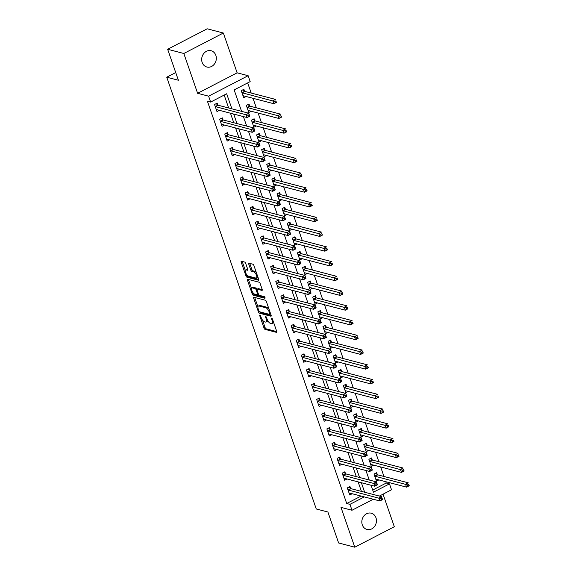 <?xml version="1.0" encoding="UTF-8"?>
<svg xmlns="http://www.w3.org/2000/svg" width="576" height="576" viewBox="0 0 576 576"><rect width="100%" height="100%" fill="white"/><g stroke="black" fill="none" stroke-linecap="round" stroke-linejoin="round"><path stroke-width="0.86" d="M259.92 315.065A0.9 0.36 -117.4 0 0 259.783 315.072A0.9 0.36 -117.4 0 0 259.754 315.756L264.017 328.061A1.289 0.518 -117.4 0 0 265.046 329.386L276.473 332.366A1.289 0.518 -117.4 0 0 276.667 332.352A1.289 0.518 -117.4 0 0 276.71 331.373L272.448 319.068A0.9 0.36 -117.4 0 0 271.721 318.146A0.9 0.36 -117.4 0 0 271.591 318.154A0.9 0.36 -117.4 0 0 271.555 318.838L272.11 320.429A4.126 1.656 -117.4 0 1 271.98 323.568A4.126 1.656 -117.4 0 1 271.361 323.604L270.41 323.359A4.126 1.656 -117.4 0 1 267.098 319.126L266.544 317.527A0.9 0.36 -117.4 0 0 265.817 316.606A0.9 0.36 -117.4 0 0 265.687 316.613A0.9 0.36 -117.4 0 0 265.658 317.297L266.206 318.888A4.126 1.656 -117.4 0 1 266.076 322.027A4.126 1.656 -117.4 0 1 265.457 322.063L264.506 321.818A4.126 1.656 -117.4 0 1 261.194 317.585L260.64 315.986A0.9 0.36 -117.4 0 0 259.92 315.065M202.162 62.424A8.41 7.243 104.6 0 0 206.878 67.025A8.41 7.243 104.6 0 0 214.358 64.109A8.41 7.243 104.6 0 0 215.842 55.346A8.41 7.243 104.6 0 0 211.126 50.753A8.41 7.243 104.6 0 0 203.645 53.662A8.41 7.243 104.6 0 0 202.162 62.424M362.304 524.873A8.41 7.243 104.6 0 0 367.013 529.466A8.41 7.243 104.6 0 0 374.494 526.558A8.41 7.243 104.6 0 0 375.977 517.795A8.41 7.243 104.6 0 0 371.261 513.194A8.41 7.243 104.6 0 0 363.78 516.11A8.41 7.243 104.6 0 0 362.304 524.873M245.693 263.398A1.289 0.518 -117.4 0 0 244.656 262.073L241.452 261.238A1.289 0.518 -117.4 0 0 241.258 261.252A1.289 0.518 -117.4 0 0 241.214 262.231L245.952 275.897A1.289 0.518 -117.4 0 0 246.982 277.222L258.408 280.202A1.289 0.518 -117.4 0 0 258.602 280.188A1.289 0.518 -117.4 0 0 258.646 279.209L253.915 265.543A1.289 0.518 -117.4 0 0 252.878 264.218L249.005 263.21A1.289 0.518 -117.4 0 0 248.81 263.225A1.289 0.518 -117.4 0 0 248.767 264.204L250.798 270.05A1.289 0.518 -117.4 0 0 251.834 271.375L253.75 271.872A3.449 1.39 -117.4 0 1 256.313 274.874A3.449 1.39 -117.4 0 1 256.414 278.035A3.449 1.39 -117.4 0 1 255.895 278.071L248.378 276.106A3.449 1.39 -117.4 0 1 245.815 273.11A3.449 1.39 -117.4 0 1 245.714 269.942A3.449 1.39 -117.4 0 1 246.233 269.914L247.486 270.238A1.289 0.518 -117.4 0 0 247.673 270.223A1.289 0.518 -117.4 0 0 247.716 269.244L245.693 263.398M167.659 49.27L207.187 28.8L223.351 33.019L183.823 53.489L167.659 49.27L178.38 80.237L166.745 77.198L316.26 508.975L327.895 512.014L338.623 542.981L354.787 547.2L340.999 507.384L351.994 510.257L349.949 504.353L346.716 503.51L207.418 101.232L210.65 102.074L208.606 96.17L248.134 75.701L250.178 81.605L234.151 89.899L241.582 111.355M183.823 53.489L197.611 93.305L208.606 96.17M253.922 297.252A1.289 0.518 -117.4 0 0 253.728 297.266A1.289 0.518 -117.4 0 0 253.685 298.246L258.422 311.911A1.289 0.518 -117.4 0 0 259.452 313.229L270.878 316.21A1.289 0.518 -117.4 0 0 271.073 316.202A1.289 0.518 -117.4 0 0 271.116 315.223L266.386 301.558A1.289 0.518 -117.4 0 0 265.349 300.233L253.922 297.252M252.187 293.904L247.45 280.238A1.289 0.518 -117.4 0 1 247.493 279.259A1.289 0.518 -117.4 0 1 247.687 279.245L259.114 282.226A1.289 0.518 -117.4 0 1 260.15 283.55L262.174 289.397A1.289 0.518 -117.4 0 1 262.13 290.376A1.289 0.518 -117.4 0 1 261.936 290.39L257.306 289.181A1.289 0.518 -117.4 0 0 257.112 289.195A1.289 0.518 -117.4 0 0 257.069 290.174L258.415 294.055A1.289 0.518 -117.4 0 0 259.452 295.373L264.276 296.633A0.9 0.36 -117.4 0 1 264.946 297.418A0.9 0.36 -117.4 0 1 264.967 298.246A0.9 0.36 -117.4 0 1 264.838 298.253L253.217 295.222A1.289 0.518 -117.4 0 1 252.187 293.904L253.253 293.35L253.073 292.831M354.787 547.2L394.315 526.73L383.04 494.172M346.716 503.51L361.094 496.066M361.418 491.393L358.128 481.882M356.314 476.64L353.016 467.136M351.202 461.894L347.911 452.383M346.097 447.149L342.806 437.638M340.992 432.403L337.702 422.892M335.887 417.658L332.59 408.146M330.782 402.912L327.485 393.401M325.67 388.166L322.38 378.655M320.566 373.421L317.275 363.91M315.461 358.668L312.17 349.164M310.356 343.922L307.058 334.418M305.244 329.177L301.954 319.666M300.139 314.431L296.849 304.92M295.034 299.686L291.744 290.174M289.93 284.94L286.632 275.429M284.825 270.194L281.527 260.683M279.713 255.449L276.422 245.938M274.608 240.703L271.318 231.192M269.503 225.95L266.213 216.446M264.398 211.205L261.101 201.694M259.286 196.459L255.996 186.948M254.182 181.714L250.891 172.202M249.077 166.968L245.786 157.457M243.972 152.222L240.674 142.711M238.867 137.477L235.57 127.966M233.755 122.731L230.465 113.22M228.65 107.986L224.179 95.062M350.633 488.441L349.97 486.526L347.299 487.908L349.747 494.986L352.159 493.733M345.528 473.695L344.866 471.78L342.194 473.162L344.642 480.24L347.054 478.987M340.423 458.95L339.754 457.027L337.082 458.417L339.538 465.494L341.95 464.242M335.311 444.204L334.649 442.282L331.978 443.664L334.433 450.749L336.838 449.496M330.206 429.458L329.544 427.536L326.873 428.918L329.321 435.996L331.733 434.75M325.102 414.713L324.439 412.79L321.768 414.173L324.216 421.25L326.628 420.005M319.997 399.967L319.327 398.045L316.656 399.427L319.111 406.505L321.523 405.259M314.885 385.214L314.222 383.299L311.551 384.682L314.006 391.759L316.418 390.514M309.78 370.469L309.118 368.554L306.446 369.936L308.894 377.014L311.306 375.768M304.675 355.723L304.013 353.808L301.342 355.19L303.79 362.268L306.202 361.015M299.57 340.978L298.908 339.062L296.237 340.445L298.685 347.522L301.097 346.27M294.466 326.232L293.796 324.31L291.125 325.699L293.58 332.777L295.992 331.524M289.354 311.486L288.691 309.564L286.02 310.946L288.475 318.024L290.88 316.778M284.249 296.741L283.586 294.818L280.915 296.201L283.363 303.278L285.775 302.033M279.144 281.995L278.482 280.073L275.81 281.455L278.258 288.533L280.67 287.287M274.039 267.242L273.37 265.327L270.698 266.71L273.154 273.787L275.566 272.542M268.927 252.497L268.265 250.582L265.594 251.964L268.049 259.042L270.461 257.796M263.822 237.751L263.16 235.836L260.489 237.218L262.937 244.296L265.349 243.05M258.718 223.006L258.055 221.09L255.384 222.473L257.832 229.55L260.244 228.298M253.613 208.26L252.943 206.338L250.279 207.727L252.727 214.805L255.139 213.552M248.508 193.514L247.838 191.592L245.167 192.974L247.622 200.059L250.034 198.806M243.396 178.769L242.734 176.846L240.062 178.229L242.518 185.306L244.922 184.061M238.291 164.023L237.629 162.101L234.958 163.483L237.406 170.561L239.818 169.315M233.186 149.278L232.524 147.355L229.853 148.738L232.301 155.815L234.713 154.57M228.082 134.525L227.412 132.61L224.741 133.992L227.196 141.07L229.608 139.824M222.97 119.779L222.307 117.864L219.636 119.246L222.091 126.324L224.503 125.078M217.865 105.034L217.202 103.118L214.531 104.501L216.979 111.578L219.391 110.326M372.715 490.046L386.244 483.041L385.783 481.709M383.969 476.474L380.678 466.963M378.864 461.729L375.574 452.218M373.759 446.983L370.462 437.472M368.654 432.238L365.357 422.726M363.542 417.485L360.252 407.981M358.438 402.739L355.147 393.228M353.333 387.994L350.042 378.482M348.228 373.248L344.93 363.737M343.116 358.502L339.826 348.991M338.011 343.757L334.721 334.246M332.906 329.011L329.616 319.5M327.802 314.266L324.504 304.754M322.697 299.513L319.399 290.009M317.585 284.767L314.294 275.263M312.48 270.022L309.19 260.51M307.375 255.276L304.078 245.765M302.27 240.53L298.973 231.019M297.158 225.785L293.868 216.274M292.054 211.039L288.763 201.528M286.949 196.294L283.658 186.782M281.844 181.548L278.546 172.037M276.739 166.795L273.442 157.291M271.627 152.05L268.337 142.538M266.522 137.304L263.232 127.793M261.418 122.558L258.12 113.047M256.313 107.813L253.015 98.302M251.201 93.067L247.68 82.894M377.338 474.61L376.675 472.694L374.004 474.077L376.459 481.154L378.871 479.902M372.233 459.864L371.57 457.949L368.899 459.331L371.347 466.409L373.759 465.156M367.128 445.118L366.466 443.196L363.794 444.586L366.242 451.663L368.654 450.41M362.023 430.373L361.361 428.45L358.69 429.833L361.138 436.91L363.55 435.665M356.918 415.627L356.249 413.705L353.578 415.087L356.033 422.165L358.445 420.919M351.806 400.882L351.144 398.959L348.473 400.342L350.928 407.419L353.333 406.174M346.702 386.129L346.039 384.214L343.368 385.596L345.816 392.674L348.228 391.428M341.597 371.383L340.934 369.468L338.263 370.85L340.711 377.928L343.123 376.682M336.492 356.638L335.822 354.722L333.151 356.105L335.606 363.182L338.018 361.937M331.38 341.892L330.718 339.977L328.046 341.359L330.502 348.437L332.914 347.184M326.275 327.146L325.613 325.224L322.942 326.614L325.39 333.691L327.802 332.438M321.17 312.401L320.508 310.478L317.837 311.861L320.285 318.946L322.697 317.693M316.066 297.655L315.396 295.733L312.732 297.115L315.18 304.193L317.592 302.947M310.961 282.91L310.291 280.987L307.62 282.37L310.075 289.447L312.487 288.202M305.849 268.164L305.186 266.242L302.515 267.624L304.97 274.702L307.375 273.456M300.744 253.411L300.082 251.496L297.41 252.878L299.858 259.956L302.27 258.71M295.639 238.666L294.977 236.75L292.306 238.133L294.754 245.21L297.166 243.965M290.534 223.92L289.865 222.005L287.194 223.387L289.649 230.465L292.061 229.212M285.422 209.174L284.76 207.259L282.089 208.642L284.544 215.719L286.956 214.466M280.318 194.429L279.655 192.506L276.984 193.896L279.432 200.974L281.844 199.721M275.213 179.683L274.55 177.761L271.879 179.143L274.327 186.228L276.739 184.975M270.108 164.938L269.438 163.015L266.774 164.398L269.222 171.475L271.634 170.23M265.003 150.192L264.334 148.27L261.662 149.652L264.118 156.73L266.53 155.484M259.891 135.446L259.229 133.524L256.558 134.906L259.013 141.984L261.418 140.738M254.786 120.694L254.124 118.778L251.453 120.161L253.901 127.238L256.313 125.993M249.682 105.948L249.019 104.033L246.348 105.415L248.796 112.493L251.208 111.247M244.577 91.202L243.907 89.287L241.236 90.67L243.691 97.747L246.103 96.494M175.723 72.554L166.745 77.198M197.611 93.305L237.139 72.835L223.351 33.019M237.139 72.835L248.134 75.701M386.244 483.041L389.477 483.883L391.522 489.78L379.368 496.073M231.883 108.828L226.67 93.773L210.65 102.074M364.651 492.235L361.361 482.724M359.546 477.49L356.249 467.978M354.442 462.737L351.144 453.233M349.33 447.991L346.039 438.487M344.225 433.246L340.934 423.734M339.12 418.5L335.822 408.989M334.015 403.754L330.718 394.243M328.903 389.009L325.613 379.498M323.798 374.263L320.508 364.752M318.694 359.518L315.403 350.006M313.589 344.772L310.291 335.261M308.484 330.019L305.186 320.515M303.372 315.274L300.082 305.762M298.267 300.528L294.977 291.017M293.162 285.782L289.865 276.271M288.058 271.037L284.76 261.526M282.946 256.291L279.655 246.78M277.841 241.546L274.55 232.034M272.736 226.8L269.446 217.289M267.631 212.054L264.334 202.543M262.519 197.302L259.229 187.798M257.414 182.556L254.124 173.045M252.31 167.81L249.019 158.299M247.205 153.065L243.907 143.554M242.1 138.319L238.802 128.808M236.988 123.574L233.698 114.062M349.949 504.353L364.327 496.908M373.255 499.241L351.994 510.257M371.052 485.251L373.45 492.185L389.477 483.883M243.396 116.59L246.686 126.101M248.501 131.342L251.791 140.846M253.606 146.088L256.896 155.599M258.71 160.834L262.008 170.345M263.815 175.579L267.113 185.09M268.927 190.325L272.218 199.836M274.032 205.07L277.322 214.582M279.137 219.816L282.434 229.327M284.242 234.562L287.539 244.073M289.354 249.307L292.644 258.818M294.458 264.06L297.749 273.564M299.563 278.806L302.854 288.317M304.668 293.551L307.966 303.062M309.773 308.297L313.07 317.808M314.885 323.042L318.175 332.554M319.99 337.788L323.28 347.299M325.094 352.534L328.392 362.045M330.199 367.279L333.497 376.79M335.311 382.032L338.602 391.536M340.416 396.778L343.706 406.282M345.521 411.523L348.811 421.034M350.626 426.269L353.923 435.78M355.738 441.014L359.028 450.526M360.842 455.76L364.133 465.271M365.947 470.506L369.238 480.017M266.076 322.027L267.142 321.473A4.126 1.656 -117.4 0 0 267.646 320.393M271.98 323.568L273.046 323.014A4.126 1.656 -117.4 0 0 273.521 322.178M262.534 320.141L265.082 327.506A1.289 0.518 -117.4 0 0 266.119 328.831L276.775 331.61M259.697 311.818A1.289 0.518 -117.4 0 0 260.525 312.682L271.181 315.461M254.686 297.454A1.289 0.518 -117.4 0 0 254.758 297.691L257.94 306.886M258.869 310.867A0.9 0.36 -117.4 0 0 259.589 311.789L269.618 314.41A0.9 0.36 -117.4 0 0 269.755 314.402A0.9 0.36 -117.4 0 0 269.784 313.718L269.201 312.034A4.126 1.656 -117.4 0 0 265.889 307.8L259.034 306.014A4.126 1.656 -117.4 0 0 258.422 306.05A4.126 1.656 -117.4 0 0 258.286 309.19L258.869 310.867M268.934 308.923A4.126 1.656 -117.4 0 0 266.954 307.246L265.889 307.8M258.422 306.05L259.488 305.496A4.126 1.656 -117.4 0 1 260.1 305.46L266.954 307.246M251.597 288.576L248.522 279.684L247.45 280.238M262.246 289.634L258.372 288.626A1.289 0.518 -117.4 0 0 258.178 288.641A1.289 0.518 -117.4 0 0 258.062 288.792M264.96 297.454L254.29 294.674L253.217 295.222M252.497 287.928A3.449 1.39 -117.4 0 0 251.986 287.957A3.449 1.39 -117.4 0 0 252.079 291.125A3.449 1.39 -117.4 0 0 254.642 294.12L257.292 294.811A1.289 0.518 -117.4 0 0 257.486 294.797A1.289 0.518 -117.4 0 0 257.522 293.818L256.183 289.944A1.289 0.518 -117.4 0 0 255.146 288.619L252.497 287.928L253.562 287.374A3.449 1.39 -117.4 0 0 253.051 287.41L251.986 287.957M258.358 294.257A1.289 0.518 -117.4 0 0 258.502 294.264L257.486 294.797M257.162 289.166A1.289 0.518 -117.4 0 0 256.212 288.065L255.146 288.619M253.562 287.374L256.212 288.065M253.253 293.35A1.289 0.518 -117.4 0 0 254.29 294.674M245.714 269.942L246.787 269.395A3.449 1.39 -117.4 0 1 247.298 269.359L247.788 269.489M256.414 278.035L257.479 277.481A3.449 1.39 -117.4 0 0 257.854 276.919M256.334 272.542A3.449 1.39 -117.4 0 0 254.822 271.325L253.75 271.872M249.768 263.412A1.289 0.518 -117.4 0 0 249.84 263.65L251.863 269.496A1.289 0.518 -117.4 0 0 252.9 270.821L254.822 271.325M246.859 274.882L247.018 275.342A1.289 0.518 -117.4 0 0 248.054 276.667L258.71 279.446M242.215 261.439A1.289 0.518 -117.4 0 0 242.287 261.677L245.34 270.504M375.79 479.232L375.854 479.196A1.31 0.526 62.6 0 1 375.869 479.189A1.31 0.526 62.6 0 1 376.063 479.174L406.584 487.138L405.562 484.193L408.233 482.803L377.712 474.84A1.31 0.526 62.6 0 1 377.446 474.696L375.617 473.242M408.578 484.322L409.255 485.755L406.584 487.138L408.989 485.503L408.578 484.322L407.513 484.877L407.923 486.058M407.513 484.877L375.041 476.222A1.31 0.526 62.6 0 1 374.774 476.078L374.674 475.992M348.905 487.073L350.734 488.527A1.31 0.526 -117.4 0 0 351.007 488.671L381.528 496.634L382.55 499.586L379.879 500.969L349.358 493.006A1.31 0.526 -117.4 0 0 349.164 493.02A1.31 0.526 -117.4 0 0 349.142 493.027L349.085 493.063M381.211 499.889L379.879 500.969L378.857 498.024L381.528 496.634L381.874 498.154L380.808 498.708L381.211 499.889L382.284 499.334L381.874 498.154M347.962 489.823L348.062 489.91A1.31 0.526 -117.4 0 0 348.336 490.054L380.808 498.708M370.685 464.486L370.75 464.45A1.31 0.526 62.6 0 1 370.958 464.429L401.479 472.392L400.457 469.44L403.128 468.058L372.607 460.094A1.31 0.526 62.6 0 1 372.341 459.943L370.512 458.496M403.474 469.577L404.15 471.01L401.479 472.392L403.884 470.758L403.474 469.577L402.408 470.131L402.811 471.312M402.408 470.131L369.936 461.477A1.31 0.526 62.6 0 1 369.67 461.326L369.562 461.246M365.58 449.741L365.638 449.705A1.31 0.526 62.6 0 1 365.659 449.69A1.31 0.526 62.6 0 1 365.854 449.683L396.374 457.646L395.352 454.694L398.023 453.312L367.502 445.349A1.31 0.526 62.6 0 1 367.229 445.198L365.4 443.75M398.369 454.831L399.046 456.264L396.374 457.646L398.779 456.012L398.369 454.831L397.303 455.386L397.706 456.566M397.303 455.386L364.831 446.731A1.31 0.526 62.6 0 1 364.558 446.58L364.457 446.501M360.475 434.995L360.533 434.959A1.31 0.526 62.6 0 1 360.749 434.93L391.27 442.901L390.247 439.949L392.918 438.566L362.398 430.603A1.31 0.526 62.6 0 1 362.124 430.452L360.295 429.005M393.264 440.086L393.934 441.518L391.27 442.901L393.667 441.266L393.264 440.086L392.191 440.64L392.602 441.821M392.191 440.64L359.726 431.986A1.31 0.526 62.6 0 1 359.453 431.834L359.352 431.755M343.8 472.327L345.629 473.774A1.31 0.526 -117.4 0 0 345.902 473.926L376.423 481.889L377.446 484.841L374.774 486.223L344.254 478.26A1.31 0.526 -117.4 0 0 344.052 478.274A1.31 0.526 -117.4 0 0 344.038 478.282L343.98 478.318M376.106 485.143L374.774 486.223L373.752 483.271L376.423 481.889L376.769 483.408L375.696 483.962L376.106 485.143L377.172 484.589L376.769 483.408M342.857 475.078L342.958 475.164A1.31 0.526 -117.4 0 0 343.231 475.308L375.696 483.962M338.695 457.582L340.524 459.029A1.31 0.526 -117.4 0 0 340.79 459.18L371.311 467.143L372.334 470.095L369.662 471.478L339.142 463.514A1.31 0.526 -117.4 0 0 338.947 463.522L338.868 463.572M371.002 470.398L369.662 471.478L368.64 468.526L371.311 467.143L371.657 468.662L370.591 469.217L371.002 470.398L372.067 469.843L371.657 468.662M337.752 460.332L337.853 460.411A1.31 0.526 -117.4 0 0 338.126 460.562L370.591 469.217M333.59 442.836L335.419 444.283A1.31 0.526 -117.4 0 0 335.686 444.434L366.206 452.398L367.229 455.35L364.558 456.732L334.037 448.769A1.31 0.526 -117.4 0 0 333.842 448.776L333.763 448.826M365.897 455.652L364.558 456.732L363.535 453.78L366.206 452.398L366.552 453.917L365.486 454.471L365.897 455.652L366.962 455.098L366.552 453.917M332.64 445.586L332.748 445.666A1.31 0.526 -117.4 0 0 333.014 445.817L365.486 454.471M355.363 420.25L355.428 420.206A1.31 0.526 62.6 0 1 355.637 420.185L386.158 428.155L385.135 425.203L387.806 423.821L357.286 415.858A1.31 0.526 62.6 0 1 357.019 415.706L355.19 414.259M388.152 425.34L388.829 426.773L386.158 428.155L388.562 426.521L388.152 425.34L387.086 425.894L387.497 427.075M387.086 425.894L354.622 417.24A1.31 0.526 62.6 0 1 354.348 417.089L354.247 417.01M328.478 428.09L330.307 429.538A1.31 0.526 -117.4 0 0 330.581 429.689L361.102 437.652L362.124 440.604L359.453 441.986L328.932 434.016A1.31 0.526 -117.4 0 0 328.738 434.03A1.31 0.526 -117.4 0 0 328.723 434.038L328.658 434.081M360.785 440.906L359.453 441.986L358.43 439.034L361.102 437.652L361.447 439.171L360.382 439.726L360.785 440.906L361.858 440.352L361.447 439.171M327.535 430.841L327.636 430.92A1.31 0.526 -117.4 0 0 327.91 431.071L360.382 439.726M350.258 405.504L350.323 405.461A1.31 0.526 62.6 0 1 350.338 405.454A1.31 0.526 62.6 0 1 350.532 405.439L381.053 413.41L380.03 410.458L382.702 409.075L352.181 401.112A1.31 0.526 62.6 0 1 351.914 400.961L350.086 399.506M383.047 410.594L383.724 412.02L381.053 413.41L383.458 411.775L383.047 410.594L381.982 411.149L382.392 412.33M381.982 411.149L349.51 402.494A1.31 0.526 62.6 0 1 349.243 402.343L349.135 402.264M345.154 390.758L345.218 390.715A1.31 0.526 62.6 0 1 345.233 390.708A1.31 0.526 62.6 0 1 345.427 390.694L375.948 398.657L374.926 395.712L377.597 394.33L347.076 386.359A1.31 0.526 62.6 0 1 346.802 386.215L344.974 384.761M377.942 395.849L378.619 397.274L375.948 398.657L378.353 397.03L377.942 395.849L376.877 396.403L377.28 397.577M376.877 396.403L344.405 387.749A1.31 0.526 62.6 0 1 344.131 387.598L344.03 387.518M340.049 376.013L340.106 375.97A1.31 0.526 62.6 0 1 340.128 375.962A1.31 0.526 62.6 0 1 340.322 375.948L370.843 383.911L369.821 380.966L372.492 379.584L341.971 371.614A1.31 0.526 62.6 0 1 341.698 371.47L339.869 370.015M372.838 381.103L373.514 382.529L370.843 383.911L373.248 382.277L372.838 381.103L371.765 381.65L372.175 382.831M371.765 381.65L339.3 372.996A1.31 0.526 62.6 0 1 339.026 372.852L338.926 372.766M334.944 361.26L335.002 361.224A1.31 0.526 62.6 0 1 335.21 361.202L365.731 369.166L364.716 366.221L367.387 364.838L336.866 356.868A1.31 0.526 62.6 0 1 336.593 356.724L334.764 355.27M367.733 366.358L368.402 367.783L365.731 369.166L368.136 367.531L367.733 366.358L366.66 366.905L367.07 368.086M366.66 366.905L334.195 358.25A1.31 0.526 62.6 0 1 333.922 358.106L333.821 358.02M329.832 346.514L329.897 346.478A1.31 0.526 62.6 0 1 330.106 346.457L360.626 354.42L359.604 351.475L362.275 350.086L331.754 342.122A1.31 0.526 62.6 0 1 331.488 341.971L329.659 340.524M362.621 351.605L363.298 353.038L360.626 354.42L363.031 352.786L362.621 351.605L361.555 352.159L361.966 353.34M361.555 352.159L329.083 343.505A1.31 0.526 62.6 0 1 328.817 343.361L328.716 343.274M323.374 413.338L325.202 414.792A1.31 0.526 -117.4 0 0 325.476 414.943L355.997 422.906L357.019 425.858L354.348 427.241L323.827 419.27A1.31 0.526 -117.4 0 0 323.633 419.285A1.31 0.526 -117.4 0 0 323.611 419.292L323.554 419.335M355.68 426.161L354.348 427.241L353.326 424.289L355.997 422.906L356.342 424.426L355.27 424.98L355.68 426.161L356.753 425.606L356.342 424.426M322.43 416.095L322.531 416.174A1.31 0.526 -117.4 0 0 322.805 416.326L355.27 424.98M318.269 398.592L320.098 400.046A1.31 0.526 -117.4 0 0 320.371 400.19L350.892 408.161L351.907 411.106L349.236 412.495L318.715 404.525A1.31 0.526 -117.4 0 0 318.521 404.539A1.31 0.526 -117.4 0 0 318.506 404.546L318.449 404.59M350.575 411.408L349.236 412.495L348.221 409.543L350.892 408.161L351.238 409.68L350.165 410.234L350.575 411.408L351.641 410.861L351.238 409.68M317.326 401.35L317.426 401.429A1.31 0.526 -117.4 0 0 317.7 401.58L350.165 410.234M313.164 383.846L314.993 385.301A1.31 0.526 -117.4 0 0 315.259 385.445L345.78 393.415L346.802 396.36L344.131 397.742L313.61 389.779A1.31 0.526 -117.4 0 0 313.416 389.794L313.337 389.844M345.47 396.662L344.131 397.742L343.109 394.798L345.78 393.415L346.126 394.934L345.06 395.489L345.47 396.662L346.536 396.115L346.126 394.934M312.221 386.604L312.322 386.683A1.31 0.526 -117.4 0 0 312.588 386.827L345.06 395.489M308.059 369.101L309.888 370.555A1.31 0.526 -117.4 0 0 310.154 370.699L340.675 378.67L341.698 381.614L339.026 382.997L308.506 375.034A1.31 0.526 -117.4 0 0 308.311 375.048L308.232 375.091M340.358 381.917L339.026 382.997L338.004 380.052L340.675 378.67L341.021 380.189L339.955 380.736L340.358 381.917L341.431 381.362L341.021 380.189M307.109 371.851L307.217 371.938A1.31 0.526 -117.4 0 0 307.483 372.082L339.955 380.736M302.947 354.355L304.776 355.81A1.31 0.526 -117.4 0 0 305.05 355.954L335.57 363.917L336.593 366.869L333.922 368.251L303.401 360.288A1.31 0.526 -117.4 0 0 303.206 360.302A1.31 0.526 -117.4 0 0 303.185 360.31L303.127 360.346M335.254 367.171L333.922 368.251L332.899 365.306L335.57 363.917L335.916 365.436L334.85 365.99L335.254 367.171L336.326 366.617L335.916 365.436M302.004 357.106L302.105 357.192A1.31 0.526 -117.4 0 0 302.378 357.336L334.85 365.99M324.727 331.769L324.792 331.733A1.31 0.526 62.6 0 1 324.806 331.718A1.31 0.526 62.6 0 1 325.001 331.711L355.522 339.674L354.499 336.722L357.17 335.34L326.65 327.377A1.31 0.526 62.6 0 1 326.383 327.226L324.554 325.778M357.516 336.859L358.193 338.292L355.522 339.674L357.926 338.04L357.516 336.859L356.45 337.414L356.854 338.594M356.45 337.414L323.978 328.759A1.31 0.526 62.6 0 1 323.712 328.608L323.604 328.529M297.842 339.61L299.671 341.057A1.31 0.526 -117.4 0 0 299.945 341.208L330.466 349.171L331.481 352.123L328.817 353.506L298.296 345.542A1.31 0.526 -117.4 0 0 298.094 345.557L298.022 345.6M330.149 352.426L328.817 353.506L327.794 350.554L330.466 349.171L330.811 350.69L329.738 351.245L330.149 352.426L331.214 351.871L330.811 350.69M296.899 342.36L297 342.439A1.31 0.526 -117.4 0 0 297.274 342.59L329.738 351.245M319.622 317.023L319.68 316.987A1.31 0.526 62.6 0 1 319.702 316.973A1.31 0.526 62.6 0 1 319.896 316.966L350.417 324.929L349.394 321.977L352.066 320.594L321.545 312.631A1.31 0.526 62.6 0 1 321.271 312.48L319.442 311.033M352.411 322.114L353.088 323.546L350.417 324.929L352.822 323.294L352.411 322.114L351.346 322.668L351.749 323.849M351.346 322.668L318.874 314.014A1.31 0.526 62.6 0 1 318.6 313.862L318.499 313.783M292.738 324.864L294.566 326.311A1.31 0.526 -117.4 0 0 294.833 326.462L325.354 334.426L326.376 337.378L323.705 338.76L293.184 330.797A1.31 0.526 -117.4 0 0 292.99 330.804A1.31 0.526 -117.4 0 0 292.975 330.818L292.91 330.854M325.044 337.68L323.705 338.76L322.682 335.808L325.354 334.426L325.699 335.945L324.634 336.499L325.044 337.68L326.11 337.126L325.699 335.945M291.794 327.614L291.895 327.694A1.31 0.526 -117.4 0 0 292.169 327.845L324.634 336.499M314.518 302.278L314.575 302.242A1.31 0.526 62.6 0 1 314.59 302.227A1.31 0.526 62.6 0 1 314.791 302.213L345.312 310.183L344.29 307.231L346.961 305.849L316.44 297.886A1.31 0.526 62.6 0 1 316.166 297.734L314.338 296.287M347.306 307.368L347.976 308.801L345.312 310.183L347.71 308.549L347.306 307.368L346.234 307.922L346.644 309.103M346.234 307.922L313.769 299.268A1.31 0.526 62.6 0 1 313.495 299.117L313.394 299.038M287.633 310.118L289.462 311.566A1.31 0.526 -117.4 0 0 289.728 311.717L320.249 319.68L321.271 322.632L318.6 324.014L288.079 316.044A1.31 0.526 -117.4 0 0 287.885 316.058A1.31 0.526 -117.4 0 0 287.87 316.073L287.806 316.109M319.939 322.934L318.6 324.014L317.578 321.062L320.249 319.68L320.594 321.199L319.529 321.754L319.939 322.934L321.005 322.38L320.594 321.199M286.682 312.869L286.79 312.948A1.31 0.526 -117.4 0 0 287.057 313.099L319.529 321.754M309.406 287.532L309.47 287.489A1.31 0.526 62.6 0 1 309.485 287.482A1.31 0.526 62.6 0 1 309.679 287.467L340.2 295.438L339.178 292.486L341.849 291.103L311.328 283.14A1.31 0.526 62.6 0 1 311.062 282.989L309.233 281.534M342.194 292.622L342.871 294.055L340.2 295.438L342.605 293.803L342.194 292.622L341.129 293.177L341.539 294.358M341.129 293.177L308.664 284.522A1.31 0.526 62.6 0 1 308.39 284.371L308.29 284.292M282.521 295.373L284.35 296.82A1.31 0.526 -117.4 0 0 284.623 296.971L315.144 304.934L316.166 307.886L313.495 309.269L282.974 301.298A1.31 0.526 -117.4 0 0 282.78 301.313L282.701 301.363M314.827 308.189L313.495 309.269L312.473 306.317L315.144 304.934L315.49 306.454L314.424 307.008L314.827 308.189L315.9 307.634L315.49 306.454M281.578 298.123L281.678 298.202A1.31 0.526 -117.4 0 0 281.952 298.354L314.424 307.008M304.301 272.786L304.366 272.743A1.31 0.526 62.6 0 1 304.574 272.722L335.095 280.692L334.073 277.74L336.744 276.358L306.223 268.387A1.31 0.526 62.6 0 1 305.957 268.243L304.128 266.789M337.09 277.877L337.766 279.302L335.095 280.692L337.5 279.058L337.09 277.877L336.024 278.431L336.434 279.612M336.024 278.431L303.552 269.777A1.31 0.526 62.6 0 1 303.286 269.626L303.178 269.546M277.416 280.62L279.245 282.074A1.31 0.526 -117.4 0 0 279.518 282.226L310.039 290.189L311.062 293.134L308.39 294.523L277.87 286.553A1.31 0.526 -117.4 0 0 277.675 286.567L277.596 286.618M309.722 293.443L308.39 294.523L307.368 291.571L310.039 290.189L310.385 291.708L309.312 292.262L309.722 293.443L310.795 292.889L310.385 291.708M276.473 283.378L276.574 283.457A1.31 0.526 -117.4 0 0 276.847 283.608L309.312 292.262M299.196 258.041L299.254 257.998A1.31 0.526 62.6 0 1 299.275 257.99A1.31 0.526 62.6 0 1 299.47 257.976L329.99 265.939L328.968 262.994L331.639 261.612L301.118 253.642A1.31 0.526 62.6 0 1 300.845 253.498L299.016 252.043M331.985 263.131L332.662 264.557L329.99 265.939L332.395 264.312L331.985 263.131L330.919 263.686L331.322 264.859M330.919 263.686L298.447 255.024A1.31 0.526 62.6 0 1 298.174 254.88L298.073 254.801M272.311 265.874L274.14 267.329A1.31 0.526 -117.4 0 0 274.414 267.473L304.934 275.443L305.95 278.388L303.278 279.77L272.758 271.807A1.31 0.526 -117.4 0 0 272.563 271.822L272.491 271.872M304.618 278.69L303.278 279.77L302.263 276.826L304.934 275.443L305.28 276.962L304.207 277.517L304.618 278.69L305.683 278.143L305.28 276.962M271.368 268.632L271.469 268.711A1.31 0.526 -117.4 0 0 271.742 268.862L304.207 277.517M294.091 243.288L294.149 243.252A1.31 0.526 62.6 0 1 294.365 243.23L324.886 251.194L323.863 248.249L326.534 246.866L296.014 238.896A1.31 0.526 62.6 0 1 295.74 238.752L293.911 237.298M326.88 248.386L327.557 249.811L324.886 251.194L327.29 249.559L326.88 248.386L325.807 248.933L326.218 250.114M325.807 248.933L293.342 240.278A1.31 0.526 62.6 0 1 293.069 240.134L292.968 240.048M288.986 228.542L289.044 228.506A1.31 0.526 62.6 0 1 289.253 228.485L319.774 236.448L318.758 233.503L321.43 232.114L290.909 224.15A1.31 0.526 62.6 0 1 290.635 224.006L288.806 222.552M321.775 233.633L322.445 235.066L319.774 236.448L322.178 234.814L321.775 233.633L320.702 234.187L321.113 235.368M320.702 234.187L288.238 225.533A1.31 0.526 62.6 0 1 287.964 225.389L287.863 225.302M283.874 213.797L283.939 213.761A1.31 0.526 62.6 0 1 283.954 213.754A1.31 0.526 62.6 0 1 284.148 213.739L314.669 221.702L313.646 218.75L316.318 217.368L285.797 209.405A1.31 0.526 62.6 0 1 285.53 209.254L283.702 207.806M316.663 218.887L317.34 220.32L314.669 221.702L317.074 220.068L316.663 218.887L315.598 219.442L316.008 220.622M315.598 219.442L283.126 210.787A1.31 0.526 62.6 0 1 282.859 210.643L282.758 210.557M278.77 199.051L278.834 199.015A1.31 0.526 62.6 0 1 278.849 199.001A1.31 0.526 62.6 0 1 279.043 198.994L309.564 206.957L308.542 204.005L311.213 202.622L280.692 194.659A1.31 0.526 62.6 0 1 280.426 194.508L278.597 193.061M311.558 204.142L312.235 205.574L309.564 206.957L311.969 205.322L311.558 204.142L310.493 204.696L310.896 205.877M310.493 204.696L278.021 196.042A1.31 0.526 62.6 0 1 277.754 195.89L277.646 195.811M273.665 184.306L273.722 184.27A1.31 0.526 62.6 0 1 273.744 184.255A1.31 0.526 62.6 0 1 273.938 184.248L304.459 192.211L303.437 189.259L306.108 187.877L275.587 179.914A1.31 0.526 62.6 0 1 275.314 179.762L273.485 178.315M306.454 189.396L307.13 190.829L304.459 192.211L306.864 190.577L306.454 189.396L305.381 189.95L305.791 191.131M305.381 189.95L272.916 181.296A1.31 0.526 62.6 0 1 272.642 181.145L272.542 181.066M268.56 169.56L268.618 169.524A1.31 0.526 62.6 0 1 268.834 169.495L299.354 177.466L298.332 174.514L301.003 173.131L270.482 165.168A1.31 0.526 62.6 0 1 270.209 165.017L268.38 163.57M301.349 174.65L302.018 176.083L299.354 177.466L301.752 175.831L301.349 174.65L300.276 175.205L300.686 176.386M300.276 175.205L267.811 166.55A1.31 0.526 62.6 0 1 267.538 166.399L267.437 166.32M263.448 154.814L263.513 154.771A1.31 0.526 62.6 0 1 263.722 154.75L294.242 162.72L293.22 159.768L295.891 158.386L265.37 150.422A1.31 0.526 62.6 0 1 265.104 150.271L263.275 148.817M296.237 159.905L296.914 161.338L294.242 162.72L296.647 161.086L296.237 159.905L295.171 160.459L295.582 161.64M295.171 160.459L262.706 151.805A1.31 0.526 62.6 0 1 262.433 151.654L262.332 151.574M258.343 140.069L258.408 140.026A1.31 0.526 62.6 0 1 258.422 140.018A1.31 0.526 62.6 0 1 258.617 140.004L289.138 147.974L288.115 145.022L290.786 143.64L260.266 135.67A1.31 0.526 62.6 0 1 259.999 135.526L258.17 134.071M291.132 145.159L291.809 146.585L289.138 147.974L291.542 146.34L291.132 145.159L290.066 145.714L290.477 146.887M290.066 145.714L257.594 137.059A1.31 0.526 62.6 0 1 257.328 136.908L257.22 136.829M253.238 125.323L253.296 125.28A1.31 0.526 62.6 0 1 253.318 125.273A1.31 0.526 62.6 0 1 253.512 125.258L284.033 133.222L283.01 130.277L285.682 128.894L255.161 120.924A1.31 0.526 62.6 0 1 254.887 120.78L253.058 119.326M286.027 130.414L286.704 131.839L284.033 133.222L286.438 131.594L286.027 130.414L284.962 130.968L285.365 132.142M284.962 130.968L252.49 122.306A1.31 0.526 62.6 0 1 252.216 122.162L252.115 122.083M267.206 251.129L269.035 252.583A1.31 0.526 -117.4 0 0 269.302 252.727L299.822 260.698L300.845 263.642L298.174 265.025L267.653 257.062A1.31 0.526 -117.4 0 0 267.458 257.076L267.379 257.126M299.513 263.945L298.174 265.025L297.151 262.08L299.822 260.698L300.168 262.217L299.102 262.764L299.513 263.945L300.578 263.39L300.168 262.217M266.263 253.879L266.364 253.966A1.31 0.526 -117.4 0 0 266.63 254.11L299.102 262.764M262.102 236.383L263.93 237.838A1.31 0.526 -117.4 0 0 264.197 237.982L294.718 245.952L295.74 248.897L293.069 250.279L262.548 242.316A1.31 0.526 -117.4 0 0 262.354 242.33A1.31 0.526 -117.4 0 0 262.339 242.338L262.274 242.374M294.401 249.199L293.069 250.279L292.046 247.334L294.718 245.952L295.063 247.471L293.998 248.018L294.401 249.199L295.474 248.645L295.063 247.471M261.151 239.134L261.259 239.22A1.31 0.526 -117.4 0 0 261.526 239.364L293.998 248.018M256.99 221.638L258.818 223.085A1.31 0.526 -117.4 0 0 259.092 223.236L289.613 231.199L290.635 234.151L287.964 235.534L257.443 227.57A1.31 0.526 -117.4 0 0 257.249 227.585A1.31 0.526 -117.4 0 0 257.227 227.592L257.17 227.628M289.296 234.454L287.964 235.534L286.942 232.589L289.613 231.199L289.958 232.718L288.893 233.273L289.296 234.454L290.369 233.899L289.958 232.718M256.046 224.388L256.147 224.474A1.31 0.526 -117.4 0 0 256.421 224.618L288.893 233.273M251.885 206.892L253.714 208.339A1.31 0.526 -117.4 0 0 253.987 208.49L284.508 216.454L285.523 219.406L282.859 220.788L252.338 212.825A1.31 0.526 -117.4 0 0 252.137 212.832A1.31 0.526 -117.4 0 0 252.122 212.846L252.065 212.882M284.191 219.708L282.859 220.788L281.837 217.836L284.508 216.454L284.854 217.973L283.781 218.527L284.191 219.708L285.257 219.154L284.854 217.973M250.942 209.642L251.042 209.722A1.31 0.526 -117.4 0 0 251.316 209.873L283.781 218.527M246.78 192.146L248.609 193.594A1.31 0.526 -117.4 0 0 248.875 193.745L279.396 201.708L280.418 204.66L277.747 206.042L247.226 198.079A1.31 0.526 -117.4 0 0 247.032 198.086A1.31 0.526 -117.4 0 0 247.018 198.101L246.953 198.137M279.086 204.962L277.747 206.042L276.725 203.09L279.396 201.708L279.742 203.227L278.676 203.782L279.086 204.962L280.152 204.408L279.742 203.227M245.837 194.897L245.938 194.976A1.31 0.526 -117.4 0 0 246.211 195.127L278.676 203.782M241.675 177.401L243.504 178.848A1.31 0.526 -117.4 0 0 243.77 178.999L274.291 186.962L275.314 189.914L272.642 191.297L242.122 183.326A1.31 0.526 -117.4 0 0 241.927 183.341L241.848 183.391M273.982 190.217L272.642 191.297L271.62 188.345L274.291 186.962L274.637 188.482L273.571 189.036L273.982 190.217L275.047 189.662L274.637 188.482M240.725 180.151L240.833 180.23A1.31 0.526 -117.4 0 0 241.099 180.382L273.571 189.036M236.563 162.648L238.392 164.102A1.31 0.526 -117.4 0 0 238.666 164.254L269.186 172.217L270.209 175.169L267.538 176.551L237.017 168.581A1.31 0.526 -117.4 0 0 236.822 168.595L236.743 168.646M268.87 175.471L267.538 176.551L266.515 173.599L269.186 172.217L269.532 173.736L268.466 174.29L268.87 175.471L269.942 174.917L269.532 173.736M235.62 165.406L235.721 165.485A1.31 0.526 -117.4 0 0 235.994 165.636L268.466 174.29M231.458 147.902L233.287 149.357A1.31 0.526 -117.4 0 0 233.561 149.501L264.082 157.471L265.104 160.416L262.433 161.806L231.912 153.835A1.31 0.526 -117.4 0 0 231.718 153.85A1.31 0.526 -117.4 0 0 231.696 153.857L231.638 153.9M263.765 160.726L262.433 161.806L261.41 158.854L264.082 157.471L264.427 158.99L263.354 159.545L263.765 160.726L264.838 160.171L264.427 158.99M230.515 150.66L230.616 150.739A1.31 0.526 -117.4 0 0 230.89 150.89L263.354 159.545M226.354 133.157L228.182 134.611A1.31 0.526 -117.4 0 0 228.456 134.755L258.977 142.726L259.992 145.67L257.321 147.053L226.8 139.09A1.31 0.526 -117.4 0 0 226.606 139.104A1.31 0.526 -117.4 0 0 226.591 139.111L226.534 139.154M258.66 145.973L257.321 147.053L256.306 144.108L258.977 142.726L259.322 144.245L258.25 144.799L258.66 145.973L259.726 145.426L259.322 144.245M225.41 135.914L225.511 135.994A1.31 0.526 -117.4 0 0 225.785 136.138L258.25 144.799M248.134 110.57L248.191 110.534A1.31 0.526 62.6 0 1 248.213 110.527A1.31 0.526 62.6 0 1 248.407 110.513L278.928 118.476L277.906 115.531L280.577 114.149L250.056 106.178A1.31 0.526 62.6 0 1 249.782 106.034L247.954 104.58M280.922 115.668L281.599 117.094L278.928 118.476L281.326 116.842L280.922 115.668L279.85 116.215L280.26 117.396M279.85 116.215L247.385 107.561A1.31 0.526 62.6 0 1 247.111 107.417L247.01 107.33M221.249 118.411L223.078 119.866A1.31 0.526 -117.4 0 0 223.344 120.01L253.865 127.98L254.887 130.925L252.216 132.307L221.695 124.344A1.31 0.526 -117.4 0 0 221.501 124.358A1.31 0.526 -117.4 0 0 221.486 124.366L221.422 124.402M253.555 131.227L252.216 132.307L251.194 129.362L253.865 127.98L254.21 129.499L253.145 130.046L253.555 131.227L254.621 130.673L254.21 129.499M220.306 121.162L220.406 121.248A1.31 0.526 -117.4 0 0 220.673 121.392L253.145 130.046M243.029 95.825L243.086 95.789A1.31 0.526 62.6 0 1 243.101 95.782A1.31 0.526 62.6 0 1 243.295 95.767L273.816 103.73L272.801 100.786L275.472 99.396L244.951 91.433A1.31 0.526 62.6 0 1 244.678 91.289L242.849 89.834M275.818 100.915L276.487 102.348L273.816 103.73L276.221 102.096L275.818 100.915L274.745 101.47L275.155 102.65M274.745 101.47L242.28 92.815A1.31 0.526 62.6 0 1 242.006 92.671L241.906 92.585M216.144 103.666L217.973 105.12A1.31 0.526 -117.4 0 0 218.239 105.264L248.76 113.227L249.782 116.179L247.111 117.562L216.59 109.598A1.31 0.526 -117.4 0 0 216.396 109.613L216.317 109.656M248.443 116.482L247.111 117.562L246.089 114.617L248.76 113.227L249.106 114.746L248.04 115.301L248.443 116.482L249.516 115.927L249.106 114.746M215.194 106.416L215.302 106.502A1.31 0.526 -117.4 0 0 215.568 106.646L248.04 115.301M260.359 315.446L259.754 315.756M272.167 318.528L271.555 318.838M266.263 316.987L265.658 317.297M266.89 318.535L266.206 318.888M272.794 320.076L272.11 320.429M266.119 328.831L265.046 329.386M265.082 327.506L264.017 328.061M260.525 312.682L259.452 313.229M259.214 311.494L258.422 311.911M254.758 297.691L253.685 298.246M270.468 313.358L269.784 313.718M269.885 311.681L269.201 312.034M260.1 305.46L259.034 306.014M258.372 288.626L257.306 289.181M258.214 293.465L257.522 293.818M256.954 289.541L256.183 289.944M247.298 269.359L246.233 269.914M252.9 270.821L251.834 271.375M251.863 269.496L250.798 270.05M249.84 263.65L248.767 264.204M248.054 276.667L246.982 277.222M247.018 275.342L245.952 275.897M242.287 261.677L241.214 262.231M377.712 474.84L375.041 476.222M377.446 474.696L374.774 476.078M348.062 489.91L350.734 488.527M348.336 490.054L351.007 488.671M372.607 460.094L369.936 461.477M372.341 459.943L369.67 461.326M367.502 445.349L364.831 446.731M367.229 445.198L364.558 446.58M362.398 430.603L359.726 431.986M362.124 430.452L359.453 431.834M342.958 475.164L345.629 473.774M343.231 475.308L345.902 473.926M337.853 460.411L340.524 459.029M338.126 460.562L340.79 459.18M332.748 445.666L335.419 444.283M333.014 445.817L335.686 444.434M357.286 415.858L354.622 417.24M357.019 415.706L354.348 417.089M327.636 430.92L330.307 429.538M327.91 431.071L330.581 429.689M352.181 401.112L349.51 402.494M351.914 400.961L349.243 402.343M347.076 386.359L344.405 387.749M346.802 386.215L344.131 387.598M341.971 371.614L339.3 372.996M341.698 371.47L339.026 372.852M336.866 356.868L334.195 358.25M336.593 356.724L333.922 358.106M331.754 342.122L329.083 343.505M331.488 341.971L328.817 343.361M322.531 416.174L325.202 414.792M322.805 416.326L325.476 414.943M317.426 401.429L320.098 400.046M317.7 401.58L320.371 400.19M312.322 386.683L314.993 385.301M312.588 386.827L315.259 385.445M307.217 371.938L309.888 370.555M307.483 372.082L310.154 370.699M302.105 357.192L304.776 355.81M302.378 357.336L305.05 355.954M326.65 327.377L323.978 328.759M326.383 327.226L323.712 328.608M297 342.439L299.671 341.057M297.274 342.59L299.945 341.208M321.545 312.631L318.874 314.014M321.271 312.48L318.6 313.862M291.895 327.694L294.566 326.311M292.169 327.845L294.833 326.462M316.44 297.886L313.769 299.268M316.166 297.734L313.495 299.117M286.79 312.948L289.462 311.566M287.057 313.099L289.728 311.717M311.328 283.14L308.664 284.522M311.062 282.989L308.39 284.371M281.678 298.202L284.35 296.82M281.952 298.354L284.623 296.971M306.223 268.387L303.552 269.777M305.957 268.243L303.286 269.626M276.574 283.457L279.245 282.074M276.847 283.608L279.518 282.226M301.118 253.642L298.447 255.024M300.845 253.498L298.174 254.88M271.469 268.711L274.14 267.329M271.742 268.862L274.414 267.473M296.014 238.896L293.342 240.278M295.74 238.752L293.069 240.134M290.909 224.15L288.238 225.533M290.635 224.006L287.964 225.389M285.797 209.405L283.126 210.787M285.53 209.254L282.859 210.643M280.692 194.659L278.021 196.042M280.426 194.508L277.754 195.89M275.587 179.914L272.916 181.296M275.314 179.762L272.642 181.145M270.482 165.168L267.811 166.55M270.209 165.017L267.538 166.399M265.37 150.422L262.706 151.805M265.104 150.271L262.433 151.654M260.266 135.67L257.594 137.059M259.999 135.526L257.328 136.908M255.161 120.924L252.49 122.306M254.887 120.78L252.216 122.162M266.364 253.966L269.035 252.583M266.63 254.11L269.302 252.727M261.259 239.22L263.93 237.838M261.526 239.364L264.197 237.982M256.147 224.474L258.818 223.085M256.421 224.618L259.092 223.236M251.042 209.722L253.714 208.339M251.316 209.873L253.987 208.49M245.938 194.976L248.609 193.594M246.211 195.127L248.875 193.745M240.833 180.23L243.504 178.848M241.099 180.382L243.77 178.999M235.721 165.485L238.392 164.102M235.994 165.636L238.666 164.254M230.616 150.739L233.287 149.357M230.89 150.89L233.561 149.501M225.511 135.994L228.182 134.611M225.785 136.138L228.456 134.755M250.056 106.178L247.385 107.561M249.782 106.034L247.111 107.417M220.406 121.248L223.078 119.866M220.673 121.392L223.344 120.01M244.951 91.433L242.28 92.815M244.678 91.289L242.006 92.671M215.302 106.502L217.973 105.12M215.568 106.646L218.239 105.264M270.67 313.927L269.755 314.402M258.178 288.641L257.112 289.195"/></g></svg>
